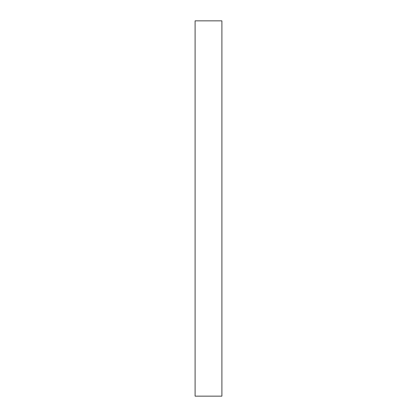 <?xml version="1.0" encoding="UTF-8"?>
<svg xmlns="http://www.w3.org/2000/svg" width="417" height="417" viewBox="0 0 417 417"><rect width="100%" height="100%" fill="white"/><g stroke="black" fill="none" stroke-linecap="round" stroke-linejoin="round"><path stroke-width="0.63" d="M195.099 20.85L221.901 20.85L221.901 396.15L195.099 396.15L195.099 20.85"/></g></svg>
